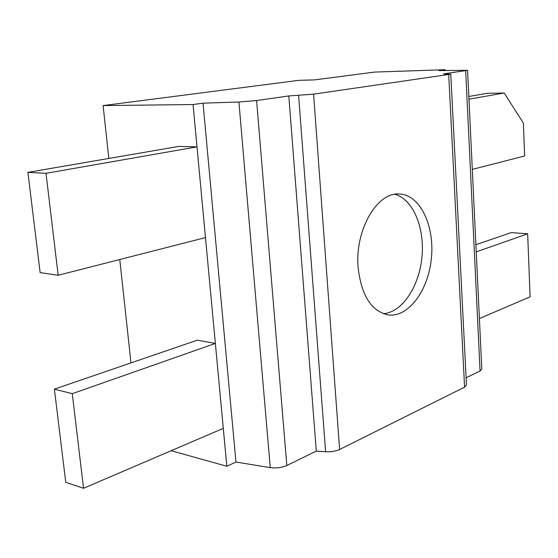 <?xml version="1.0" encoding="UTF-8"?>
<svg xmlns="http://www.w3.org/2000/svg" width="558" height="558" viewBox="0 0 558 558"><rect width="100%" height="100%" fill="white"/><g stroke="black" fill="none" stroke-linecap="round" stroke-linejoin="round"><path stroke-width="0.84" d="M83.547 488.285L65.76 482.314L54.384 389.149L65.76 482.314L83.547 488.285L223.298 428.37L215.367 343.435L72.275 393.669L83.547 488.285L223.298 428.37L215.367 343.435L72.275 393.669L83.547 488.285L223.298 428.37L215.367 343.435L72.275 393.669L83.547 488.285L65.76 482.314L54.384 389.149L72.275 393.669L54.384 389.149L197.358 340.157L215.367 343.435M479.399 318.569L530.1 296.835L479.399 318.569L530.1 296.835L527.659 233.816L511.226 232.595L475.883 244.704L511.226 232.595L527.659 233.816L476.225 251.874M58.165 275.261L205.484 237.596L197.009 146.852L46.021 173.308L58.165 275.261L205.484 237.596L197.009 146.852L46.021 173.308L58.165 275.261L205.484 237.596L197.009 146.852L46.021 173.308L58.165 275.261L40.148 272.639L58.165 275.261L40.148 272.639L27.9 172.373L46.021 173.308L27.9 172.373L40.148 272.639L27.9 172.373L46.021 173.308M27.9 172.373L178.672 146.419L27.9 172.373L178.672 146.419L197.009 146.852M468.832 96.478L487.287 93.298L468.832 96.478L487.287 93.298L504.216 93.019L468.964 99.191M472.305 169.381L524.646 155.996L472.305 169.381L524.646 155.996L523.376 123.123L504.216 93.019L487.287 93.298L504.216 93.019L523.376 123.123L504.216 93.019M394.89 194.289C413.143 199.304 424.861 227.859 421.946 257.168C419.218 286.491 402.269 312.285 383.388 313.729M358.083 267.115C354.839 229.617 377.571 191.394 399.737 194.024C420.286 195.084 434.682 225.857 431.404 258.082C428.474 290.334 408.47 317.795 388.096 314.914C371.223 311.127 361.214 295.189 358.083 267.115M466.104 377.808L480.061 370.979L481.805 369.11L467.59 70.301L443.408 73.921L450.801 74.172L466.467 385.076L464.577 387.154L339.62 449.483C335.721 451.255 331.054 452.008 325.607 451.743L316.295 451.08L286.826 465.498L256.603 100.538L238.915 102.009L270.267 467.632C276.287 468.378 281.804 467.667 286.826 465.498M445.221 70.461L445.186 69.715L438.979 70.573L467.59 70.301M445.186 69.715L374.571 72.073L314.845 79.871L298.788 80.338L103.104 105.581L193.054 104.548L226.834 466.265L235.95 462.038L203.035 103.167L193.054 104.548M203.035 103.167L238.915 102.009M450.801 74.172L313.582 94.156L288.807 95.955L256.603 100.538M288.807 95.955L316.295 451.08M235.95 462.038L270.267 467.632M226.834 466.265L171.173 450.718M130.977 362.902L119.775 259.512M108.831 158.444L103.104 105.581M54.384 389.149L197.358 340.157L54.384 389.149L72.275 393.669M475.883 244.704L511.226 232.595L527.659 233.816L530.1 296.835L527.659 233.816M524.646 155.996L523.376 123.123L524.646 155.996M465.679 70.747L480.061 370.979M298.607 95.474L325.607 451.743M313.582 94.156L339.62 449.483M448.723 74.674L464.577 387.154"/></g></svg>
